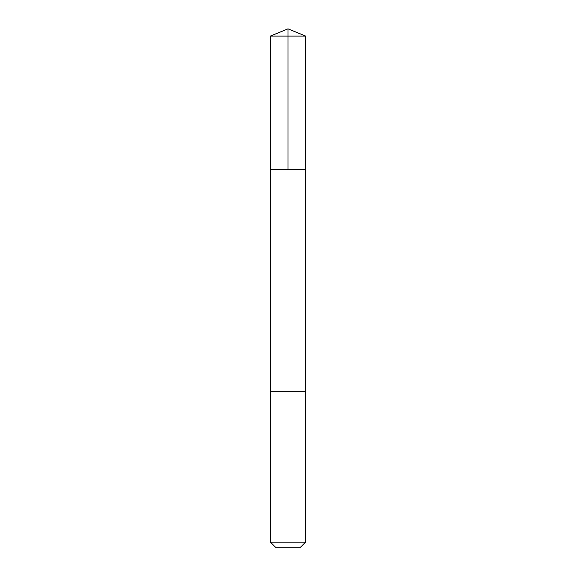 <?xml version="1.0" encoding="UTF-8"?>
<svg xmlns="http://www.w3.org/2000/svg" width="576" height="576" viewBox="0 0 576 576"><rect width="100%" height="100%" fill="white"/><g stroke="black" fill="none" stroke-linecap="round" stroke-linejoin="round"><path stroke-width="0.86" d="M270.41 169.517L305.59 169.517L305.59 36.086L270.41 36.086L270.41 169.517L305.59 169.517L305.582 391.68L270.418 391.68L270.41 169.517M270.907 391.68L270.41 391.68L270.41 542.124L305.59 542.124L305.59 391.68L270.907 391.68M305.59 542.124L300.514 547.2L275.486 547.2L270.41 542.124M288 169.517L288 28.8L270.41 36.086M288 28.8L305.59 36.086"/></g></svg>
